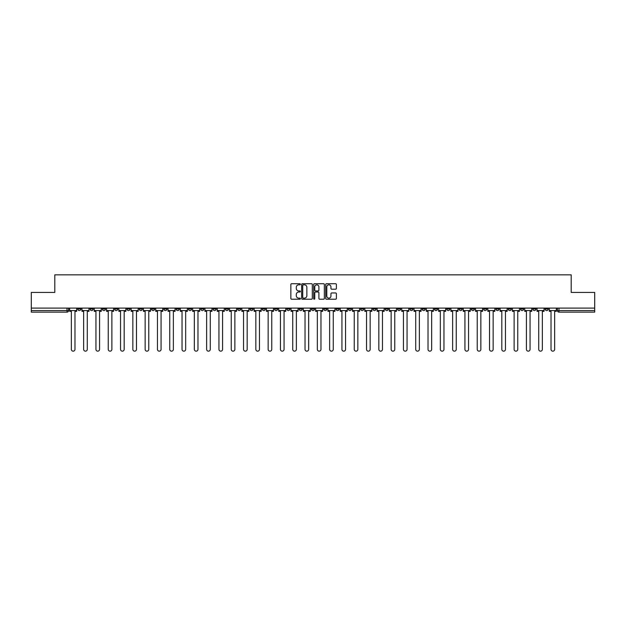 <?xml version="1.0" encoding="UTF-8"?>
<svg xmlns="http://www.w3.org/2000/svg" width="626" height="626" viewBox="0 0 626 626"><rect width="100%" height="100%" fill="white"/><g stroke="black" fill="none" stroke-linecap="round" stroke-linejoin="round"><path stroke-width="0.94" d="M300.386 284.282A0.54 0.54 0 0 0 299.846 283.735L291.622 283.735A0.775 0.775 0 0 0 290.847 284.509L290.847 298.438A0.775 0.775 0 0 0 291.622 299.212L299.846 299.212A0.54 0.54 0 0 0 300.386 298.672A0.54 0.54 0 0 0 299.846 298.132L298.782 298.132A2.473 2.473 0 0 1 296.301 295.652L296.301 294.494A2.473 2.473 0 0 1 298.782 292.021L299.846 292.021A0.54 0.54 0 0 0 300.386 291.473A0.54 0.54 0 0 0 299.846 290.933L298.782 290.933A2.473 2.473 0 0 1 296.301 288.461L296.301 287.295A2.473 2.473 0 0 1 298.782 284.822L299.846 284.822A0.54 0.54 0 0 0 300.386 284.282M483.616 308.109L483.616 308.978L486.77 308.978A1.581 1.581 0 0 1 485.189 310.559A1.581 1.581 0 0 1 483.616 308.978L483.616 308.109M409.819 308.109L409.819 308.978L412.972 308.978A1.581 1.581 0 0 1 411.392 310.559A1.581 1.581 0 0 1 409.819 308.978L409.819 308.109M397.518 308.109L397.518 308.978L400.671 308.978A1.581 1.581 0 0 1 399.098 310.559A1.581 1.581 0 0 1 397.518 308.978L397.518 308.109M323.72 308.109L323.72 308.978L326.874 308.978A1.581 1.581 0 0 1 325.301 310.559A1.581 1.581 0 0 1 323.72 308.978L323.72 308.109M311.419 308.109L311.419 308.978L314.581 308.978A1.581 1.581 0 0 1 313 310.559A1.581 1.581 0 0 1 311.419 308.978L311.419 308.109M299.126 308.109L299.126 308.978L302.28 308.978A1.581 1.581 0 0 1 300.699 310.559A1.581 1.581 0 0 1 299.126 308.978L299.126 308.109M274.524 308.109L274.524 308.978L277.678 308.978A1.581 1.581 0 0 1 276.105 310.559A1.581 1.581 0 0 1 274.524 308.978L274.524 308.109M249.93 308.978L249.93 308.109L249.93 308.978A1.581 1.581 0 0 0 251.503 310.559A1.581 1.581 0 0 1 249.93 308.978L253.084 308.978A1.581 1.581 0 0 1 251.503 310.559A1.581 1.581 0 0 0 253.084 308.978L253.084 308.109L253.084 308.978M237.63 308.978L237.63 308.109L237.63 308.978A1.581 1.581 0 0 0 239.202 310.559A1.581 1.581 0 0 1 237.63 308.978L240.783 308.978A1.581 1.581 0 0 1 239.202 310.559M225.329 308.978L225.329 308.109L225.329 308.978A1.581 1.581 0 0 0 226.902 310.559A1.581 1.581 0 0 1 225.329 308.978L228.482 308.978A1.581 1.581 0 0 1 226.902 310.559A1.581 1.581 0 0 0 228.482 308.978L228.482 308.109L228.482 308.978M213.028 308.109L213.028 308.978L216.181 308.978A1.581 1.581 0 0 1 214.608 310.559A1.581 1.581 0 0 1 213.028 308.978L213.028 308.109M200.727 308.109L200.727 308.978L203.88 308.978A1.581 1.581 0 0 1 202.308 310.559A1.581 1.581 0 0 1 200.727 308.978L200.727 308.109M188.434 308.109L188.434 308.978L191.587 308.978A1.581 1.581 0 0 1 190.007 310.559A1.581 1.581 0 0 1 188.434 308.978L188.434 308.109M176.133 308.978L176.133 308.109L176.133 308.978A1.581 1.581 0 0 0 177.706 310.559A1.581 1.581 0 0 1 176.133 308.978L179.286 308.978A1.581 1.581 0 0 1 177.706 310.559M151.531 308.978L151.531 308.109L151.531 308.978A1.581 1.581 0 0 0 153.112 310.559A1.581 1.581 0 0 1 151.531 308.978L154.685 308.978A1.581 1.581 0 0 1 153.112 310.559A1.581 1.581 0 0 0 154.685 308.978L154.685 308.109L154.685 308.978M139.23 308.978L139.23 308.109L139.23 308.978A1.581 1.581 0 0 0 140.811 310.559A1.581 1.581 0 0 1 139.23 308.978L142.384 308.978A1.581 1.581 0 0 1 140.811 310.559A1.581 1.581 0 0 0 142.384 308.978L142.384 308.109L142.384 308.978M126.937 308.978L126.937 308.109L126.937 308.978A1.581 1.581 0 0 0 128.51 310.559A1.581 1.581 0 0 1 126.937 308.978L130.091 308.978A1.581 1.581 0 0 1 128.51 310.559A1.581 1.581 0 0 0 130.091 308.978L130.091 308.109L130.091 308.978M114.636 308.978L114.636 308.109L114.636 308.978A1.581 1.581 0 0 0 116.209 310.559A1.581 1.581 0 0 1 114.636 308.978L117.79 308.978A1.581 1.581 0 0 1 116.209 310.559M102.335 308.978L102.335 308.109L102.335 308.978A1.581 1.581 0 0 0 103.916 310.559A1.581 1.581 0 0 1 102.335 308.978L105.489 308.978A1.581 1.581 0 0 1 103.916 310.559A1.581 1.581 0 0 0 105.489 308.978L105.489 308.109L105.489 308.978M90.034 308.978L90.034 308.109L90.034 308.978A1.581 1.581 0 0 0 91.615 310.559A1.581 1.581 0 0 1 90.034 308.978L93.188 308.978A1.581 1.581 0 0 1 91.615 310.559A1.581 1.581 0 0 0 93.188 308.978L93.188 308.109L93.188 308.978M335.614 289.196A0.775 0.775 0 0 0 336.389 288.422L336.389 284.509A0.775 0.775 0 0 0 335.614 283.735L326.482 283.735A0.775 0.775 0 0 0 325.708 284.509L325.708 298.438A0.775 0.775 0 0 0 326.482 299.212L335.614 299.212A0.775 0.775 0 0 0 336.389 298.438L336.389 293.719A0.775 0.775 0 0 0 335.614 292.945L331.71 292.945A0.775 0.775 0 0 0 330.935 293.719L330.935 296.059A2.074 2.074 0 0 1 328.861 298.132A2.074 2.074 0 0 1 326.795 296.059L326.795 286.888A2.074 2.074 0 0 1 328.861 284.822A2.074 2.074 0 0 1 330.935 286.888L330.935 288.422A0.775 0.775 0 0 0 331.71 289.196L335.614 289.196M31.3 308.109L31.3 292.42L54.798 292.42L54.798 274.837L571.202 274.837L571.202 292.42L594.7 292.42L594.7 308.109L31.3 308.109L31.3 310.559L68.594 310.559L68.594 308.109M312.319 284.509A0.775 0.775 0 0 0 311.552 283.735L302.421 283.735A0.775 0.775 0 0 0 301.646 284.509L301.646 298.438A0.775 0.775 0 0 0 302.421 299.212L311.552 299.212A0.775 0.775 0 0 0 312.319 298.438L312.319 284.509M314.448 283.735L323.579 283.735A0.775 0.775 0 0 1 324.354 284.509L324.354 298.438A0.775 0.775 0 0 1 323.579 299.212L319.675 299.212A0.775 0.775 0 0 1 318.9 298.438L318.9 292.788A0.775 0.775 0 0 0 318.125 292.021L315.535 292.021A0.775 0.775 0 0 0 314.761 292.788L314.761 298.672A0.54 0.54 0 0 1 314.221 299.212A0.54 0.54 0 0 1 313.681 298.672L313.681 284.509A0.775 0.775 0 0 1 314.448 283.735M557.406 308.109L557.406 310.559L594.7 310.559L594.7 312.131L558.987 312.131A1.581 1.581 0 0 1 557.406 310.559A1.581 1.581 0 0 0 558.987 312.131L558.987 308.109M594.7 308.109L594.7 310.559M68.594 310.559A1.581 1.581 0 0 1 67.013 312.131L31.3 312.131L31.3 310.559M548.259 308.978L548.259 308.109L548.259 308.978A1.581 1.581 0 0 1 546.686 310.559A1.581 1.581 0 0 1 545.105 308.978L548.259 308.978A1.581 1.581 0 0 1 546.686 310.559M545.105 308.109L545.105 308.978M535.966 308.109L535.966 308.978A1.581 1.581 0 0 1 534.385 310.559A1.581 1.581 0 0 1 532.812 308.978A1.581 1.581 0 0 0 534.385 310.559M532.812 308.109L532.812 308.978L535.966 308.978M523.665 308.109L523.665 308.978A1.581 1.581 0 0 1 522.084 310.559A1.581 1.581 0 0 1 520.511 308.978L523.665 308.978A1.581 1.581 0 0 1 522.084 310.559M520.511 308.109L520.511 308.978M511.364 308.109L511.364 308.978A1.581 1.581 0 0 1 509.791 310.559A1.581 1.581 0 0 1 508.21 308.978A1.581 1.581 0 0 0 509.791 310.559M508.21 308.109L508.21 308.978L511.364 308.978M499.063 308.109L499.063 308.978A1.581 1.581 0 0 1 497.49 310.559A1.581 1.581 0 0 1 495.909 308.978L499.063 308.978M495.909 308.109L495.909 308.978M486.77 308.109L486.77 308.978A1.581 1.581 0 0 1 485.189 310.559M474.469 308.109L474.469 308.978A1.581 1.581 0 0 1 472.888 310.559A1.581 1.581 0 0 1 471.315 308.978L474.469 308.978M471.315 308.109L471.315 308.978M462.168 308.109L462.168 308.978A1.581 1.581 0 0 1 460.587 310.559A1.581 1.581 0 0 1 459.014 308.978L462.168 308.978M459.014 308.109L459.014 308.978M449.867 308.109L449.867 308.978A1.581 1.581 0 0 1 448.294 310.559A1.581 1.581 0 0 1 446.714 308.978A1.581 1.581 0 0 0 448.294 310.559M446.714 308.109L446.714 308.978L449.867 308.978M437.566 308.109L437.566 308.978A1.581 1.581 0 0 1 435.993 310.559A1.581 1.581 0 0 1 434.413 308.978L437.566 308.978M434.413 308.109L434.413 308.978M425.273 308.109L425.273 308.978A1.581 1.581 0 0 1 423.692 310.559A1.581 1.581 0 0 1 422.12 308.978L425.273 308.978M422.12 308.109L422.12 308.978M412.972 308.109L412.972 308.978M400.671 308.109L400.671 308.978L400.671 308.109M388.37 308.109L388.37 308.978A1.581 1.581 0 0 1 386.798 310.559A1.581 1.581 0 0 1 385.217 308.978L388.37 308.978M385.217 308.109L385.217 308.978M376.07 308.109L376.07 308.978A1.581 1.581 0 0 1 374.497 310.559A1.581 1.581 0 0 1 372.916 308.978L376.07 308.978M372.916 308.109L372.916 308.978M363.776 308.109L363.776 308.978A1.581 1.581 0 0 1 362.196 310.559A1.581 1.581 0 0 1 360.623 308.978L363.776 308.978M360.623 308.109L360.623 308.978M351.476 308.109L351.476 308.978A1.581 1.581 0 0 1 349.895 310.559A1.581 1.581 0 0 1 348.322 308.978L351.476 308.978M348.322 308.109L348.322 308.978M339.175 308.109L339.175 308.978A1.581 1.581 0 0 1 337.602 310.559A1.581 1.581 0 0 1 336.021 308.978L339.175 308.978M336.021 308.109L336.021 308.978M326.874 308.109L326.874 308.978A1.581 1.581 0 0 1 325.301 310.559M314.581 308.109L314.581 308.978M302.28 308.978L302.28 308.109L302.28 308.978A1.581 1.581 0 0 1 300.699 310.559M289.979 308.109L289.979 308.978A1.581 1.581 0 0 1 288.398 310.559A1.581 1.581 0 0 1 286.825 308.978A1.581 1.581 0 0 0 288.398 310.559A1.581 1.581 0 0 0 289.979 308.978L286.825 308.978L286.825 308.109M277.678 308.978L277.678 308.109L277.678 308.978A1.581 1.581 0 0 1 276.105 310.559M265.377 308.109L265.377 308.978A1.581 1.581 0 0 1 263.804 310.559A1.581 1.581 0 0 1 262.224 308.978A1.581 1.581 0 0 0 263.804 310.559M262.224 308.109L262.224 308.978L265.377 308.978M240.783 308.109L240.783 308.978L240.783 308.109M216.181 308.978L216.181 308.109L216.181 308.978A1.581 1.581 0 0 1 214.608 310.559M203.88 308.978L203.88 308.109L203.88 308.978A1.581 1.581 0 0 1 202.308 310.559M191.587 308.978L191.587 308.109L191.587 308.978A1.581 1.581 0 0 1 190.007 310.559M179.286 308.109L179.286 308.978L179.286 308.109M166.986 308.978L166.986 308.109L166.986 308.978A1.581 1.581 0 0 1 165.413 310.559A1.581 1.581 0 0 1 163.832 308.978L166.986 308.978A1.581 1.581 0 0 1 165.413 310.559M163.832 308.109L163.832 308.978M117.79 308.109L117.79 308.978L117.79 308.109M80.895 308.109L80.895 308.978A1.581 1.581 0 0 1 79.314 310.559A1.581 1.581 0 0 1 77.741 308.978A1.581 1.581 0 0 0 79.314 310.559A1.581 1.581 0 0 0 80.895 308.978L80.895 308.109M77.741 308.109L77.741 308.978L80.895 308.978M303.266 284.822A0.54 0.54 0 0 0 302.726 285.362L302.726 297.593A0.54 0.54 0 0 0 303.266 298.132L304.392 298.132A2.473 2.473 0 0 0 306.865 295.652L306.865 287.295A2.473 2.473 0 0 0 304.392 284.822L303.266 284.822M318.9 286.927A2.074 2.074 0 0 0 316.834 284.861A2.074 2.074 0 0 0 314.761 286.927L314.761 290.159A0.775 0.775 0 0 0 315.535 290.933L318.125 290.933A0.775 0.775 0 0 0 318.9 290.159L318.9 286.927M69.658 310.559L69.658 311.341L71.348 311.341L71.348 349.347A1.815 1.815 0 0 0 73.164 351.163A1.815 1.815 0 0 0 74.979 349.347L74.979 311.341L76.669 311.341L76.669 310.559L69.658 310.559L69.658 308.109M76.669 310.559L76.669 308.109M81.959 310.559L81.959 311.341L83.649 311.341L83.649 349.347A1.815 1.815 0 0 0 85.465 351.163A1.815 1.815 0 0 0 87.28 349.347L87.28 311.341L88.97 311.341L88.97 310.559L81.959 310.559L81.959 308.109M88.97 310.559L88.97 308.109M94.252 310.559L94.252 311.341L95.95 311.341L95.95 349.347A1.815 1.815 0 0 0 97.766 351.163A1.815 1.815 0 0 0 99.573 349.347L99.573 311.341L101.271 311.341L101.271 310.559L94.252 310.559L94.252 308.109M101.271 310.559L101.271 308.109M106.553 310.559L106.553 311.341L108.251 311.341L108.251 349.347A1.815 1.815 0 0 0 110.059 351.163A1.815 1.815 0 0 0 111.874 349.347L111.874 311.341L113.572 311.341L113.572 310.559L106.553 310.559L106.553 308.109M113.572 310.559L113.572 308.109M118.854 310.559L118.854 311.341L120.552 311.341L120.552 349.347A1.815 1.815 0 0 0 122.36 351.163A1.815 1.815 0 0 0 124.175 349.347L124.175 311.341L125.873 311.341L125.873 310.559L118.854 310.559L118.854 308.109M125.873 310.559L125.873 308.109M131.155 310.559L131.155 311.341L132.845 311.341L132.845 349.347A1.815 1.815 0 0 0 134.66 351.163A1.815 1.815 0 0 0 136.476 349.347L136.476 311.341L138.166 311.341L138.166 310.559L131.155 310.559L131.155 308.109M138.166 310.559L138.166 308.109M143.448 310.559L143.448 311.341L145.146 311.341L145.146 349.347A1.815 1.815 0 0 0 146.961 351.163A1.815 1.815 0 0 0 148.777 349.347L148.777 311.341L150.467 311.341L150.467 310.559L143.448 310.559L143.448 308.109M150.467 310.559L150.467 308.109M155.749 310.559L155.749 311.341L157.447 311.341L157.447 349.347A1.815 1.815 0 0 0 159.262 351.163A1.815 1.815 0 0 0 161.07 349.347L161.07 311.341L162.768 311.341L162.768 310.559L155.749 310.559L155.749 308.109M162.768 310.559L162.768 308.109M168.05 310.559L168.05 311.341L169.748 311.341L169.748 349.347A1.815 1.815 0 0 0 171.555 351.163A1.815 1.815 0 0 0 173.371 349.347L173.371 311.341L175.069 311.341L175.069 310.559L168.05 310.559L168.05 308.109M175.069 310.559L175.069 308.109M180.351 310.559L180.351 311.341L182.041 311.341L182.041 349.347A1.815 1.815 0 0 0 183.856 351.163A1.815 1.815 0 0 0 185.672 349.347L185.672 311.341L187.37 311.341L187.37 310.559L180.351 310.559L180.351 308.109M187.37 310.559L187.37 308.109M192.651 310.559L192.651 311.341L194.342 311.341L194.342 349.347A1.815 1.815 0 0 0 196.157 351.163A1.815 1.815 0 0 0 197.972 349.347L197.972 311.341L199.663 311.341L199.663 310.559L192.651 310.559L192.651 308.109M199.663 310.559L199.663 308.109M204.945 310.559L204.945 311.341L206.643 311.341L206.643 349.347A1.815 1.815 0 0 0 208.458 351.163A1.815 1.815 0 0 0 210.273 349.347L210.273 311.341L211.964 311.341L211.964 310.559L204.945 310.559L204.945 308.109M211.964 310.559L211.964 308.109M217.245 310.559L217.245 311.341L218.944 311.341L218.944 349.347A1.815 1.815 0 0 0 220.759 351.163A1.815 1.815 0 0 0 222.566 349.347L222.566 311.341L224.264 311.341L224.264 310.559L217.245 310.559L217.245 308.109M224.264 310.559L224.264 308.109M229.546 310.559L229.546 311.341L231.244 311.341L231.244 349.347A1.815 1.815 0 0 0 233.052 351.163A1.815 1.815 0 0 0 234.867 349.347L234.867 311.341L236.565 311.341L236.565 310.559L229.546 310.559L229.546 308.109M236.565 310.559L236.565 308.109M241.847 310.559L241.847 311.341L243.537 311.341L243.537 349.347A1.815 1.815 0 0 0 245.353 351.163A1.815 1.815 0 0 0 247.168 349.347L247.168 311.341L248.866 311.341L248.866 310.559L241.847 310.559L241.847 308.109M248.866 310.559L248.866 308.109M254.148 310.559L254.148 311.341L255.838 311.341L255.838 349.347A1.815 1.815 0 0 0 257.654 351.163A1.815 1.815 0 0 0 259.469 349.347L259.469 311.341L261.159 311.341L261.159 310.559L254.148 310.559L254.148 308.109M261.159 310.559L261.159 308.109M266.441 310.559L266.441 311.341L268.139 311.341L268.139 349.347A1.815 1.815 0 0 0 269.955 351.163A1.815 1.815 0 0 0 271.762 349.347L271.762 311.341L273.46 311.341L273.46 310.559L266.441 310.559L266.441 308.109M273.46 310.559L273.46 308.109M278.742 310.559L278.742 311.341L280.44 311.341L280.44 349.347A1.815 1.815 0 0 0 282.256 351.163A1.815 1.815 0 0 0 284.063 349.347L284.063 311.341L285.761 311.341L285.761 310.559L278.742 310.559L278.742 308.109M285.761 310.559L285.761 308.109M291.043 310.559L291.043 311.341L292.741 311.341L292.741 349.347A1.815 1.815 0 0 0 294.549 351.163A1.815 1.815 0 0 0 296.364 349.347L296.364 311.341L298.062 311.341L298.062 310.559L291.043 310.559L291.043 308.109M298.062 310.559L298.062 308.109M303.344 310.559L303.344 311.341L305.034 311.341L305.034 349.347A1.815 1.815 0 0 0 306.85 351.163A1.815 1.815 0 0 0 308.665 349.347L308.665 311.341L310.355 311.341L310.355 310.559L303.344 310.559L303.344 308.109M310.355 310.559L310.355 308.109M315.645 310.559L315.645 311.341L317.335 311.341L317.335 349.347A1.815 1.815 0 0 0 319.15 351.163A1.815 1.815 0 0 0 320.966 349.347L320.966 311.341L322.656 311.341L322.656 310.559L315.645 310.559L315.645 308.109M322.656 310.559L322.656 308.109M327.938 310.559L327.938 311.341L329.636 311.341L329.636 349.347A1.815 1.815 0 0 0 331.451 351.163A1.815 1.815 0 0 0 333.259 349.347L333.259 311.341L334.957 311.341L334.957 310.559L327.938 310.559L327.938 308.109M334.957 310.559L334.957 308.109M340.239 310.559L340.239 311.341L341.937 311.341L341.937 349.347A1.815 1.815 0 0 0 343.744 351.163A1.815 1.815 0 0 0 345.56 349.347L345.56 311.341L347.258 311.341L347.258 310.559L340.239 310.559L340.239 308.109M347.258 310.559L347.258 308.109M352.54 310.559L352.54 311.341L354.238 311.341L354.238 349.347A1.815 1.815 0 0 0 356.045 351.163A1.815 1.815 0 0 0 357.861 349.347L357.861 311.341L359.559 311.341L359.559 310.559L352.54 310.559L352.54 308.109M359.559 310.559L359.559 308.109M364.841 310.559L364.841 311.341L366.531 311.341L366.531 349.347A1.815 1.815 0 0 0 368.346 351.163A1.815 1.815 0 0 0 370.162 349.347L370.162 311.341L371.852 311.341L371.852 310.559L364.841 310.559L364.841 308.109M371.852 310.559L371.852 308.109M377.134 310.559L377.134 311.341L378.832 311.341L378.832 349.347A1.815 1.815 0 0 0 380.647 351.163A1.815 1.815 0 0 0 382.463 349.347L382.463 311.341L384.153 311.341L384.153 310.559L377.134 310.559L377.134 308.109M384.153 310.559L384.153 308.109M389.435 310.559L389.435 311.341L391.133 311.341L391.133 349.347A1.815 1.815 0 0 0 392.948 351.163A1.815 1.815 0 0 0 394.756 349.347L394.756 311.341L396.454 311.341L396.454 310.559L389.435 310.559L389.435 308.109M396.454 310.559L396.454 308.109M401.735 310.559L401.735 311.341L403.434 311.341L403.434 349.347A1.815 1.815 0 0 0 405.241 351.163A1.815 1.815 0 0 0 407.057 349.347L407.057 311.341L408.755 311.341L408.755 310.559L401.735 310.559L401.735 308.109M408.755 310.559L408.755 308.109M414.036 310.559L414.036 311.341L415.727 311.341L415.727 349.347A1.815 1.815 0 0 0 417.542 351.163A1.815 1.815 0 0 0 419.357 349.347L419.357 311.341L421.055 311.341L421.055 310.559L414.036 310.559L414.036 308.109M421.055 310.559L421.055 308.109M426.337 310.559L426.337 311.341L428.027 311.341L428.027 349.347A1.815 1.815 0 0 0 429.843 351.163A1.815 1.815 0 0 0 431.658 349.347L431.658 311.341L433.348 311.341L433.348 310.559L426.337 310.559L426.337 308.109M433.348 310.559L433.348 308.109M438.63 310.559L438.63 311.341L440.328 311.341L440.328 349.347A1.815 1.815 0 0 0 442.144 351.163A1.815 1.815 0 0 0 443.959 349.347L443.959 311.341L445.649 311.341L445.649 310.559L438.63 310.559L438.63 308.109M445.649 310.559L445.649 308.109M450.931 310.559L450.931 311.341L452.629 311.341L452.629 349.347A1.815 1.815 0 0 0 454.445 351.163A1.815 1.815 0 0 0 456.252 349.347L456.252 311.341L457.95 311.341L457.95 310.559L450.931 310.559L450.931 308.109M457.95 310.559L457.95 308.109M463.232 310.559L463.232 311.341L464.93 311.341L464.93 349.347A1.815 1.815 0 0 0 466.738 351.163A1.815 1.815 0 0 0 468.553 349.347L468.553 311.341L470.251 311.341L470.251 310.559L463.232 310.559L463.232 308.109M470.251 310.559L470.251 308.109M475.533 310.559L475.533 311.341L477.223 311.341L477.223 349.347A1.815 1.815 0 0 0 479.039 351.163A1.815 1.815 0 0 0 480.854 349.347L480.854 311.341L482.552 311.341L482.552 310.559L475.533 310.559L475.533 308.109M482.552 310.559L482.552 308.109M487.834 310.559L487.834 311.341L489.524 311.341L489.524 349.347A1.815 1.815 0 0 0 491.34 351.163A1.815 1.815 0 0 0 493.155 349.347L493.155 311.341L494.845 311.341L494.845 310.559L487.834 310.559L487.834 308.109M494.845 310.559L494.845 308.109M500.127 310.559L500.127 311.341L501.825 311.341L501.825 349.347A1.815 1.815 0 0 0 503.64 351.163A1.815 1.815 0 0 0 505.448 349.347L505.448 311.341L507.146 311.341L507.146 310.559L500.127 310.559L500.127 308.109M507.146 310.559L507.146 308.109M512.428 310.559L512.428 311.341L514.126 311.341L514.126 349.347A1.815 1.815 0 0 0 515.941 351.163A1.815 1.815 0 0 0 517.749 349.347L517.749 311.341L519.447 311.341L519.447 310.559L512.428 310.559L512.428 308.109M519.447 310.559L519.447 308.109M524.729 310.559L524.729 311.341L526.427 311.341L526.427 349.347A1.815 1.815 0 0 0 528.234 351.163A1.815 1.815 0 0 0 530.05 349.347L530.05 311.341L531.748 311.341L531.748 310.559L524.729 310.559L524.729 308.109M531.748 310.559L531.748 308.109M537.03 310.559L537.03 311.341L538.72 311.341L538.72 349.347A1.815 1.815 0 0 0 540.535 351.163A1.815 1.815 0 0 0 542.351 349.347L542.351 311.341L544.041 311.341L544.041 310.559L537.03 310.559L537.03 308.109M544.041 310.559L544.041 308.109M549.331 310.559L549.331 311.341L551.021 311.341L551.021 349.347A1.815 1.815 0 0 0 552.836 351.163A1.815 1.815 0 0 0 554.652 349.347L554.652 311.341L556.342 311.341L556.342 310.559L549.331 310.559L549.331 308.109M556.342 310.559L556.342 308.109M67.013 308.109L67.013 312.131"/></g></svg>
